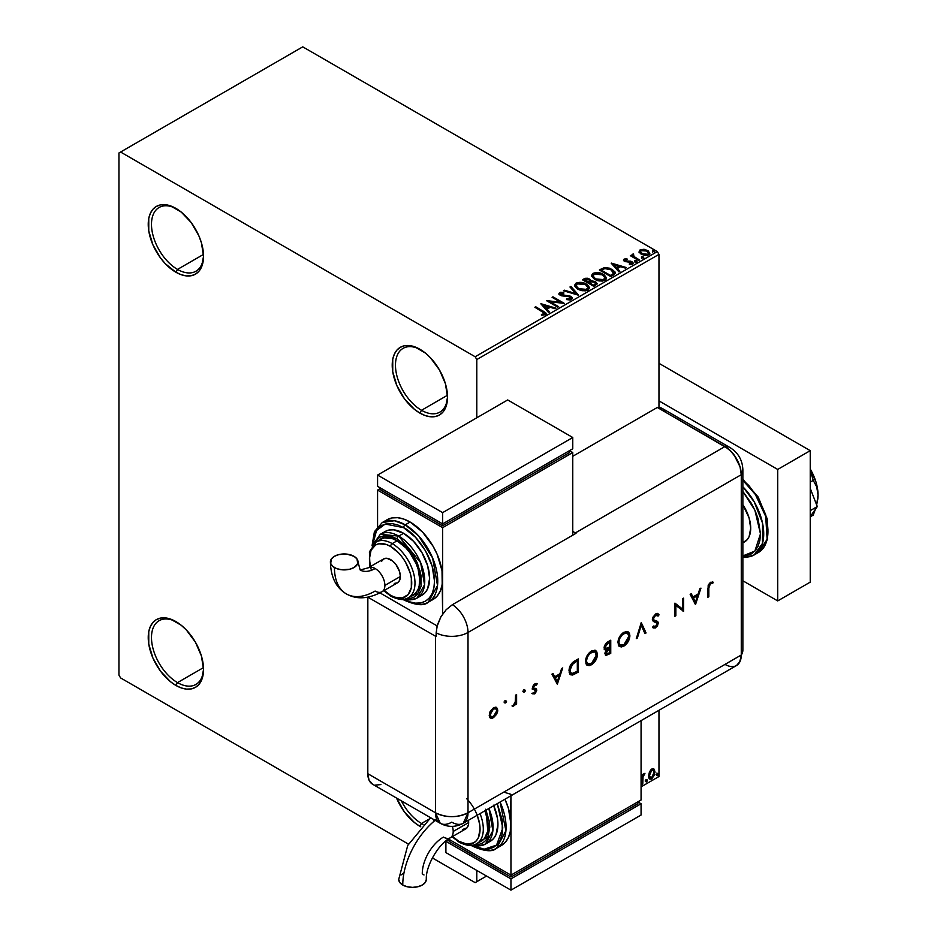<?xml version="1.0" encoding="UTF-8"?>
<svg xmlns="http://www.w3.org/2000/svg" width="937" height="937" viewBox="0 0 937 937"><rect width="100%" height="100%" fill="white"/><g stroke="black" fill="none" stroke-linecap="round" stroke-linejoin="round"><path stroke-width="1.41" d="M421.498 410.277A36.801 21.246 -120 0 0 447.499 396.164A36.801 21.246 60 0 1 439.898 412.093A36.801 21.246 60 0 1 421.498 410.277A36.801 21.246 60 0 1 397.452 377.845A36.801 21.246 60 0 1 403.086 348.353A36.801 21.246 60 0 1 420.69 349.724A36.801 21.246 -120 0 0 395.473 365.664A36.801 21.246 -120 0 0 421.498 410.277L447.476 395.273L421.498 410.277L419.87 413.088L421.498 410.277M419.87 349.232L419.87 349.232A39.108 22.582 60 0 1 447.523 397.124A39.108 22.582 60 0 1 419.87 413.088L414.47 409.364L404.503 398.846L396.878 385.622L392.744 371.731L392.744 359.281L394.325 354.198L396.878 350.145L400.31 347.299L404.503 345.741L409.282 345.554L414.47 346.737L425.257 352.956L430.446 357.77L439.418 369.869L445.415 383.69L447.523 397.124L445.415 408.134L442.861 412.175L439.418 415.032L435.225 416.578L430.446 416.766L425.257 415.595L419.87 413.088A39.108 22.582 60 0 1 392.216 365.196A39.108 22.582 60 0 1 419.87 349.232L419.87 349.232M177.515 269.411A36.801 21.246 -120 0 0 203.528 255.309A36.801 21.246 60 0 1 195.915 271.238A36.801 21.246 60 0 1 177.515 269.411A36.801 21.246 60 0 1 153.469 236.979A36.801 21.246 60 0 1 159.103 207.487A36.801 21.246 60 0 1 176.706 208.857A36.801 21.246 -120 0 0 151.489 224.798A36.801 21.246 -120 0 0 177.515 269.411L203.493 254.419L177.515 269.411L175.887 272.234L177.515 269.411M175.887 208.377L175.887 208.377A39.108 22.582 60 0 1 203.54 256.269A39.108 22.582 60 0 1 175.887 272.234L165.299 263.695L160.52 257.98L152.895 244.768L148.76 230.877L148.76 218.415L150.342 213.331L152.895 209.291L156.327 206.433L160.52 204.887L165.299 204.688L170.487 205.871L181.274 212.102L191.242 222.619L198.878 235.831L201.432 242.835L203.54 256.269L201.432 267.268L198.878 271.308L195.435 274.166L191.242 275.724L186.463 275.911L181.274 274.728L175.887 272.234A39.108 22.582 60 0 1 148.233 224.341A39.108 22.582 60 0 1 175.887 208.377L175.887 208.377M177.515 682.616A36.801 21.246 -120 0 0 203.528 668.503A36.801 21.246 60 0 1 195.915 684.432A36.801 21.246 60 0 1 177.515 682.616A36.801 21.246 60 0 1 153.469 650.184A36.801 21.246 60 0 1 159.103 620.692A36.801 21.246 60 0 1 176.706 622.063A36.801 21.246 -120 0 0 151.489 638.003A36.801 21.246 -120 0 0 177.515 682.616L203.493 667.612L177.515 682.616L175.887 685.427L177.515 682.616M175.887 621.571L175.887 621.571A39.108 22.582 60 0 1 203.54 669.463A39.108 22.582 60 0 1 175.887 685.427L170.487 681.703L160.52 671.185L152.895 657.961L148.76 644.07L148.76 631.62L150.342 626.537L152.895 622.484L156.327 619.638L160.52 618.08L165.299 617.893L170.487 619.076L181.274 625.295L186.463 630.109L195.435 642.208L201.432 656.029L203.54 669.463L201.432 680.473L198.878 684.514L195.435 687.371L191.242 688.918L186.463 689.105L181.274 687.934L175.887 685.427A39.108 22.582 60 0 1 148.233 637.535A39.108 22.582 60 0 1 175.887 621.571L175.887 621.571M421.498 823.471A36.801 21.246 -120 0 0 423.091 824.337A36.801 21.246 60 0 1 421.498 823.471A36.801 21.246 60 0 1 401.364 800.854A36.801 21.246 -120 0 0 421.498 823.471L428.596 819.371L421.498 823.471L419.87 826.293L421.498 823.471M420.748 826.785A39.108 22.582 60 0 1 419.87 826.293L414.47 822.569L404.503 812.039L396.55 798.078A39.108 22.582 60 0 0 419.87 826.293L420.748 826.785M118.952 152.965L118.952 675.097L120.58 677.919L408.45 844.12L120.58 677.919L118.952 675.097L118.952 152.965L302.756 46.85L657.341 251.573L475.164 356.751L120.58 152.028L118.952 152.965M639.116 252.03L641.213 254.22L644.82 255.403L647.877 255.215L649.728 253.798L648.334 250.975L644.363 249.371L640.287 249.769L639.116 252.03L641.213 254.22L648.709 254.841L649.821 253.283L647.643 250.519L643.824 249.301L640.1 249.874L639.011 252.194M638.636 260.486L639.514 259.982L633.576 256.234L633.517 253.997L632.182 254.595L632.416 255.883L630.32 255.684L638.636 260.486L639.514 259.982L633.998 256.644L633.517 253.997L632.569 254.22L632.416 255.883L630.32 255.684L638.636 260.486M629.359 264.574L631.433 264.386L631.433 263.637L629.359 263.824L629.629 264.562L632.557 264.175L631.995 261.716L631.995 262.465L630.425 261.142L630.425 261.891L628.153 261.856L630.425 261.891L630.425 261.142L625.893 261.751L626.42 261.118L625.447 260.802L625.447 261.552L625.178 259.666L627.181 259.526L626.97 258.811L626.97 259.502L626.97 258.811L624.101 259.104L623.562 260.263L624.967 261.505L631.573 262.559L631.433 263.637L629.359 263.824L629.629 264.562L632.557 264.175L632.979 262.571L630.859 261.236L625.658 260.908L625.084 259.725L627.181 259.526L626.221 258.764L624.101 259.104L624.101 259.854L625.6 259.514M613.407 275.056L615.199 273.335L614.895 271.718L609.764 268.216L604.752 267.595L599.375 270.008L610.76 276.591L615.258 272.866L612.212 269.341L604.213 267.689L599.375 270.008L610.76 276.591L613.407 275.056M590.849 281.182L589.49 278.98L589.49 279.73L586.398 278.898L584.044 279.613L589.49 279.73L589.49 278.98L584.044 278.863L584.044 279.613L583.083 280.163L584.044 278.863L582.439 279.788L593.824 286.359L597.092 284.016L595.557 281.627L590.849 280.995L590.111 279.402L587.546 278.254L585.274 278.312L582.439 279.788L593.824 286.359L597.15 283.653L595.557 281.627L590.884 280.69L590.884 281.44M578.492 295.214L570.902 286.453L569.954 287.003L575.822 293.586L564.414 290.201L563.465 290.751L578.644 295.132L570.902 286.453L569.954 287.003L575.822 293.586L564.414 290.201L563.465 290.751L578.492 295.214M558.639 306.668L550.171 301.784L564.332 303.389L552.947 296.818L552.08 297.322L560.572 302.218L546.388 300.601L557.773 307.184L558.639 306.668L550.171 301.784L564.332 303.389L552.947 296.818L552.08 297.322L560.572 302.218L546.388 300.601L557.773 307.184L558.639 306.668M542.429 311.634L544.514 313.579L541.422 314.422L541.855 315.183L545.475 314.609L545.709 312.782L535.73 306.762L534.851 307.266L542.429 311.634L544.139 314.036L541.422 314.422L541.855 315.183L545.322 314.703L546.095 313.661L535.73 306.762L534.851 307.266L542.429 311.634M540.836 303.811L548.567 312.489L549.527 311.939L547.044 309.151L550.242 307.313L555.067 308.741L556.016 308.191L540.977 303.729L548.567 312.489L549.527 311.939L547.044 309.151L550.242 307.313L555.067 308.741L556.016 308.191L540.836 303.811M571.57 299.547L572.32 297.907L570.61 296.233L560.666 294.452L560.689 293.363L563.805 293.246L563.781 292.449L560.572 292.274L559.026 293.258L559.471 294.722L561.286 295.764L570.001 296.877L570.902 297.872L570.504 298.809L566.651 298.844L566.522 299.594L570.422 299.945L572.39 298.364L570.891 296.385L561.111 294.78L560.818 293.281L563.805 293.246L563.781 292.449L559.658 292.602L558.944 293.668L560.279 295.319L570.001 296.877L570.34 298.915L566.651 298.844L566.522 299.594L571.57 299.547M577.672 289.17L581.245 290.564L585.496 290.845L588.471 289.744L589.373 287.354L587.347 284.707L584.091 283.044L579.933 282.318L575.962 283.197L574.627 285.914L577.672 289.17L588.003 290.06L589.443 287.964L586.375 284.087C583.142 282.154 579.675 281.861 575.962 283.197L574.545 285.305L577.672 289.17M594.608 279.402L598.169 280.795L602.421 281.077L605.407 279.976L606.309 277.586L604.271 274.928L601.015 273.264L596.869 272.538L592.898 273.417L591.563 276.134L594.608 279.402L604.927 280.292L606.38 278.184L603.311 274.307C600.078 272.374 596.611 272.081 592.898 273.417L591.481 275.537L594.608 279.402M611.193 263.192L618.935 271.871L619.884 271.32L617.401 268.532L620.599 266.694L625.424 268.123L626.373 267.572L611.346 263.098L618.935 271.871L619.884 271.32L617.401 268.532L620.599 266.694L625.424 268.123L626.373 267.572L611.193 263.192M635.063 261.634L636.961 261.247L635.251 260.533L635.063 261.634L636.738 261.751L636.516 260.791L634.841 260.662L635.063 261.634L634.841 260.662M641.775 257.757L643.684 257.37L641.962 256.656L641.775 257.757L643.45 257.874L643.239 256.914L641.552 256.785L641.775 257.757L641.552 256.785M652.726 251.432L654.623 251.057L652.913 250.331L652.726 251.432L654.401 251.561L654.178 250.589L652.503 250.46L652.726 251.432L652.503 250.46M658.969 776.527L641.072 786.857L658.969 776.527L658.969 710.305L658.969 776.527L641.072 786.857L658.969 776.527M486.561 876.06L476.792 881.694L476.792 870.426L476.792 881.694L486.561 876.06L475.164 882.642L486.561 876.06M476.792 417.785L476.792 359.562L658.969 254.384L658.969 407.466L658.969 254.384L657.341 251.573L302.756 46.85L120.58 152.028L475.164 356.751L657.341 251.573L658.969 254.384L476.792 359.562L475.164 356.751L476.792 359.562L476.792 417.785M653.37 768.691L654.178 769.218L651.824 768.996L649.458 771.947L648.791 777.441L649.739 779.01L651.449 779.127L654.6 774.899L654.377 769.476L653.171 768.645L651.11 769.511L649.458 771.947L648.603 775.848L649.915 779.127L651.824 778.94L655.033 772.147L653.721 768.832M641.892 784.503L642.77 784L643.04 776.656L644.961 773.283L642.77 775.801L642.77 774.395L641.892 774.899L641.892 784.503L642.77 784L642.899 777.394L644.961 773.283L642.77 775.801L642.77 774.395L641.892 774.899L641.892 784.503M645.827 781.306L646.881 781.692L647.116 779.842L645.874 780.896L646.565 781.973L647.291 780.462L646.565 779.783L645.827 781.306L646.565 781.973M656.778 774.981L657.821 775.367L658.055 773.517L656.825 774.583L657.505 775.66L658.242 774.138L657.505 773.458L656.778 774.981L657.505 775.66M432.367 857.929L475.164 882.642L476.792 881.694L475.164 882.642L432.367 857.929M642.114 774.77L642.77 775.801L642.114 774.77M643.368 774.313L644.129 773.458L644.539 774.548L643.426 774.278M642.559 775.684L642.114 783.625L642.77 784L641.892 783.754L642.618 775.531M645.909 779.408L646.565 779.783M647.291 780.462L646.635 780.088L645.909 781.599L645.183 780.931M645.827 781.645L646.6 779.725M654.178 769.218L655.033 772.147L654.377 771.772L651.168 778.565L651.824 778.94L649.599 778.893M649.083 778.635L651.543 778.319L653.593 775.473L654.366 771.327L653.312 768.633M652.796 769.956L651.168 769.804L653.136 770.085L654.155 772.65L651.812 777.757L650.43 777.862L648.826 774.981L649.528 777.288L648.826 774.981L649.388 772.193L651.028 769.886L652.62 769.804M649.482 775.356L651.812 770.179L651.168 769.804L648.826 774.981L649.482 775.356L650.77 771.174L653.265 770.179L654.143 772.978L652.866 776.785L650.77 777.991L649.482 775.356M656.86 773.084L657.505 773.458M658.242 774.138L657.587 773.763L656.86 775.274L656.134 774.606M656.778 775.321L657.551 773.412M546.084 314.246L535.495 307.641L535.73 306.762L535.73 307.512L543.413 311.951L543.413 311.201L546.025 314.012M544.526 314.118L541.422 315.172L543.401 315.019L543.401 314.27L543.401 315.019L544.139 314.785L544.409 313.813M544.526 314.2L544.526 313.45L544.139 314.036M541.586 304.654L555.161 308.683L541.586 304.654M547.044 309.913L549.082 312.197L547.044 309.913M543.647 306.106L546.248 309.023L548.707 307.605L548.707 306.856L546.248 309.023L543.647 305.357L548.707 306.856L546.248 308.261L543.647 306.106M547.747 301.398L560.572 302.967L560.572 302.218L560.572 302.967L547.747 301.398M552.725 297.697L552.947 296.818L552.947 297.568L562.985 303.365L552.725 297.697M550.171 302.534L550.171 301.784L550.171 302.534L557.995 307.055L550.171 302.534M570.914 298.903L569.485 299.91L566.651 299.594L566.651 298.844L566.651 299.594L570.34 299.664L570.926 298.06L570.34 298.915M570.34 299.664L570.001 297.626M559.014 294.042L559.658 292.602L559.658 293.351L563.781 293.199L563.781 292.449L563.781 293.246L560.572 293.035L558.944 294.382M561.111 294.78L560.818 293.281M572.32 298.669L569.696 296.619L561.111 295.53L565.327 296.104L565.327 295.354L565.327 296.104L570.891 297.134L570.891 296.385L572.331 298.716M561.111 295.53L560.443 294.394M564.32 290.997L564.414 290.201L564.414 290.95L575.822 294.335L575.822 293.586L575.822 294.335L564.32 290.997M570.399 287.495L570.902 286.453L577.883 295.026L570.399 287.495M574.58 285.703L575.962 283.946C579.675 282.611 583.142 282.904 586.375 284.836L589.42 288.327M589.443 288.526L587.347 285.457L582.779 283.419L577.122 283.431L574.557 285.89M587.839 287.647L586.796 290.154L582.498 290.739L577.766 288.912L576.044 286.183M587.979 288.502L586.796 290.154L586.796 289.404L586.796 290.154L578.539 289.416L576.079 285.961M577.169 283.841L585.496 284.59L587.991 287.624L586.796 289.404L578.539 288.666L576.044 285.562L577.169 283.841L580.132 283.173L585.894 284.836L587.476 286.253L587.886 288.233L584.793 290.025L579.406 289.111L576.196 286.371L577.169 283.841M590.849 280.995L590.849 281.744L595.557 282.388L595.557 281.627L597.092 284.016L594.55 281.92L590.849 281.744M595.663 283.396L593.531 285.188L589.303 282.74L589.303 283.489L593.531 285.937L594.538 284.602L593.531 285.188L589.303 282.74L592.149 281.592L595.077 282.412L595.581 284.497L593.531 285.937L589.303 283.489L589.303 282.74L591.27 281.756L594.679 282.142L595.663 283.407L594.538 285.352L595.569 283.77M589.549 281.744L588.131 282.822L584.477 280.713L585.391 279.437L588.635 279.495L589.619 280.713L588.577 282.564L589.514 281.065M588.577 281.803L588.131 282.822L588.577 281.803L584.477 279.964L584.477 280.713L588.131 282.822L588.131 282.06L584.477 279.964L588.295 279.308L589.619 280.667L588.577 281.803M591.516 275.923L592.898 274.166C596.611 272.831 600.078 273.135 603.311 275.056L606.344 278.558M606.368 278.746L604.271 275.689L599.715 273.639L594.058 273.663L591.493 276.11M604.763 277.867L603.733 280.386L599.422 280.959L594.69 279.132L592.98 276.403M604.915 278.722L603.733 280.386L603.733 279.636L603.733 280.386L595.475 279.636L593.016 276.192M594.105 274.072L602.432 274.81L604.927 277.844L603.733 279.636L595.475 278.886L592.969 275.783L594.105 274.072L597.068 273.405L602.831 275.056L604.4 276.474L604.822 278.453L601.718 280.245L596.33 279.331L593.133 276.591L594.105 274.072M615.094 272.866L612.212 270.09L607.516 268.404L603.768 268.556L600.02 270.395L601.097 269.013L601.097 269.774L604.213 268.439L604.213 267.689L604.213 268.439L612.212 270.09L612.212 269.341L615.222 273.253M613.7 273.276L610.467 276.157L601.413 270.934L610.467 276.157L610.467 275.408L601.413 270.184L601.413 270.934L601.413 270.184L604.833 268.579L611.334 269.844L613.454 274.096L613.7 273.311L610.467 276.157L611.404 274.869L610.467 275.408L601.413 270.184L604.623 268.638L607.504 268.486L611.006 269.657L613.442 271.695L613.454 273.346M611.955 264.035L625.518 268.064L611.955 264.035M617.401 269.282L619.439 271.578L617.401 269.282M614.016 265.487L616.616 268.392L619.064 266.986L619.064 266.225L616.616 268.392L614.016 264.738L619.064 266.225L616.616 267.642L614.016 265.487M625.447 260.802L625.178 259.666M632.557 264.175L633.201 263.25M633.143 263.648L631.995 262.465L633.131 263.602M626.221 259.514L623.562 260.392L624.101 259.104L624.616 261.329L631.163 262.243L631.433 264.386L631.163 262.992L631.433 264.386L630.449 264.632M631.163 262.243L631.433 263.637M624.101 259.104L623.503 260.709M631.784 263.672L631.433 264.386M625.447 261.552L625.014 260.545M635.063 262.383L634.841 261.411L636.516 261.54L636.516 260.791L636.738 262.501M636.738 261.751L636.516 260.791M636.809 261.751L634.771 261.458M630.964 256.059L631.187 255.18L632.416 256.644L632.416 255.883L632.416 256.644L630.964 256.059M632.17 255.379L632.569 254.22L632.416 255.883M632.569 254.22L632.569 254.969L633.517 253.997L633.576 254.829L632.1 255.555M633.26 255.801L633.447 254.887M633.447 255.637L633.998 257.394L633.998 256.644L633.998 257.394L638.858 260.357L633.154 256.07M641.775 258.507L641.552 257.534L643.239 257.663L643.239 256.914L643.45 258.624M643.45 257.874L643.239 256.914M643.52 257.874L641.482 257.581M639.116 252.779L640.1 249.874L640.1 250.624L643.824 250.05L643.824 249.301L643.824 250.05L647.643 251.268L647.643 250.519L649.774 253.646M649.728 254.548L648.919 252.217L644.89 250.226L640.896 250.273L639.057 251.819M648.427 253.54L647.69 255.005L644.761 255.391L641.564 254.138L640.416 252.018M640.439 251.959L642.103 254.477L640.51 252.17L640.861 250.636L646.764 251.022L648.463 253.107L647.69 255.005L648.404 253.47L647.69 254.255L642.103 253.728L642.103 254.477L647.69 255.005L647.69 254.255L642.677 254.021L640.381 251.561L641.751 250.191L644.832 250.249L647.736 251.737L648.404 253.47M652.726 252.182L652.503 251.21L654.178 251.339L654.178 250.589L654.401 252.311M654.401 251.561L654.178 250.589M654.471 251.549L652.433 251.268M548.707 306.856L546.248 308.261L543.647 305.357L548.707 306.856M619.064 266.225L616.616 267.642L614.016 264.738L619.064 266.225M742.865 542.874L744.517 541.914A29.902 17.264 -120 0 0 742.865 504.715L749.096 517.95L750.701 528.222L749.096 536.643L747.14 539.735L742.865 542.675M742.865 480.365L755.327 494.431L765.705 516.416L767.134 539.302L758.42 552.479A46.007 26.564 -120 0 0 766.7 520.422A46.007 26.564 -120 0 0 742.865 480.365M742.865 491.48L754.871 510.15L760.469 533.856L754.871 551.108L742.865 555.91L746.73 555.606L751.415 553.872L755.257 550.675L758.115 546.154L759.872 540.485L760.469 533.856L758.115 518.84L755.257 511.028L751.415 503.403L742.865 491.48M742.865 557.175L745.653 557.269L754.191 554.927L762.484 543.39L762.531 523.115L754.297 501.974L742.865 486.76A46.007 26.564 60 0 1 754.191 554.927A46.007 26.564 60 0 1 742.865 556.883M742.865 480.013L748.874 485.553L758.9 499.081L765.599 514.53L767.942 529.546M777.71 469.437L658.969 400.884L777.71 469.437L810.236 450.662L658.969 363.322L810.236 450.662L777.71 469.437L777.71 600.91L810.236 582.135L810.236 450.662L810.236 582.135L777.71 600.91L777.71 469.437M742.865 580.788L777.71 600.91L742.865 580.788M810.236 488.376L817.298 506.566L810.236 510.642L817.298 506.566L810.236 516.615L817.298 506.566L810.236 488.376M817.72 499.503A36.801 21.246 -120 0 0 817.755 499.316A36.801 21.246 -120 0 0 818.048 494.982A36.801 21.246 -120 0 0 810.236 469.015L816.068 482.344L818.048 494.982L816.666 486.713L813.246 480.4L810.236 470.187L813.246 480.4L810.236 482.145L813.246 480.4L816.666 486.713L818.048 494.982L816.654 504.902L817.743 499.339M815.354 509.341L813.246 515.104L810.236 516.837L813.246 515.104L815.354 509.341M665.586 411.999L663.021 408.954L657.341 407.454L728.178 448.718L734.046 454.902L740.031 466.79L741.272 474.696L741.272 654.998L740.031 661.475L736.505 665.528L740.031 661.475L741.272 654.998A23.003 13.282 60 0 1 739.387 662.682A23.003 13.282 60 0 1 725.004 664.392L650.84 707.212M734.046 666.441L731.235 666.558L734.046 666.441M742.865 650.091A23.003 13.282 180 0 1 741.272 654.998A23.003 13.282 0 0 0 742.865 650.149L739.492 662.506M742.865 650.149L742.865 469.847A23.003 13.282 180 0 1 741.272 474.696L741.272 654.998L468.008 812.766L468.008 632.463L741.272 474.696A23.003 13.282 0 0 0 742.865 469.777M730.064 447.605A23.003 13.282 120 0 0 725.004 446.527A23.003 13.282 60 0 1 741.272 474.696L741.272 654.998L741.272 474.696L740.031 466.79L736.505 458.661L731.235 451.552L725.004 446.527A23.003 13.282 -60 0 1 730.005 447.57L662.342 408.509A23.003 13.282 120 0 0 657.341 407.454L725.004 446.527L575.365 532.919L572.765 531.42L575.365 532.919A23.003 13.282 60 0 1 576.009 533.305L452.395 604.681A23.003 13.282 60 0 1 468.008 632.463L741.272 474.696A23.003 13.282 -120 0 0 725.004 446.527L657.341 407.454L572.765 456.296L657.341 407.454L725.004 446.527L575.365 532.919A23.003 13.282 60 0 1 576.009 533.305L452.395 604.681L446.176 609.694L440.905 616.815L436.841 626.982L436.15 636.586A23.003 13.282 180 0 1 435.482 636.223L367.843 597.174L367.819 773.704L369.049 780.17L372.586 784.234A23.003 13.282 120 0 1 367.819 773.704L435.482 812.766L435.482 636.223L435.482 812.766L367.819 773.704L367.819 597.174L435.482 636.223A23.003 13.282 0 0 0 436.15 636.586L436.15 632.826A23.003 13.282 0 0 0 468.008 632.463A23.003 13.282 180 0 1 436.15 632.826L437.38 624.932L440.905 616.815L446.176 609.694L452.395 604.681A23.003 13.282 -120 0 1 468.008 632.463L468.008 812.766A23.003 13.282 60 0 1 463.253 823.295A23.003 13.282 60 0 1 451.751 822.159A23.003 13.282 -60 0 1 440.249 823.295A23.003 13.282 -60 0 1 435.482 812.766L440.249 823.295L372.586 784.234M504.926 700.384L506.53 701.309L505.394 700.888L504.785 702.926L506.249 702.246L505.875 700.935L504.926 702.574L505.582 702.949L506.53 701.309L505.582 700.759L504.633 702.399L505.582 702.949L503.977 702.024M523.76 689.515L525.352 690.428L524.228 690.019L523.525 691.916L525.083 691.365L524.708 690.054L523.76 691.705L524.404 692.08L525.352 690.428L524.404 689.89L523.455 691.529L524.404 692.08L522.811 691.155M557.328 684.197L562.727 667.929L561.614 668.573L559.881 673.785L554.716 676.772L553.041 673.527L551.928 674.171L557.328 684.197L562.727 667.929L561.614 668.573L559.881 673.785L554.716 676.772L553.041 673.527L551.928 674.171L557.328 684.197M595.405 650.383L597.466 654.389L596.588 651.285L594.796 650.196L590.298 651.801L585.93 658.465L585.93 663.794L587.253 665.282L589.232 665.633L592.723 663.97L596.494 658.805L597.443 655.08L596.822 654.014C596.506 658.418 594.538 661.873 590.907 664.392L591.552 664.778C595.194 662.248 597.162 658.793 597.466 654.389L595.745 650.559L591.47 651.004C587.815 653.499 585.824 656.954 585.496 661.37L587.218 665.258L591.552 664.778L586.902 665.047M627.813 631.679L629.875 635.684L629.43 633.283L628.118 631.819L626.174 631.456L622.695 633.084L618.326 639.748L618.338 645.089L619.662 646.577L621.641 646.928L625.131 645.253L628.903 640.1L629.851 636.375L629.219 635.309C628.914 639.702 626.947 643.169 623.316 645.687L623.96 646.062C627.591 643.543 629.57 640.076 629.875 635.684L628.153 631.843L623.866 632.299C620.212 634.794 618.233 638.249 617.905 642.653L619.626 646.553L623.96 646.062L619.31 646.343M657.68 613.583L659.062 614.848L658.02 613.747L655.607 613.969L652.609 617.87L653.241 621.36L657.27 623.398L655.959 626.221L654.647 626.712L653.429 626.021L652.503 627.357L655.068 628.071L657.505 625.846L658.301 622.625L657.505 621.372L653.78 619.896L653.569 617.811L655.607 615.316L658.102 616.066L659.062 614.848L657.692 613.594L655.607 613.969L652.351 619.404L653.511 621.536L656.661 622.578L657.317 623.796L655.642 626.42L653.429 626.021L652.503 627.357L653.3 628.001M695.559 604.388L700.958 588.12L699.845 588.764L698.112 593.976L692.958 596.963L691.272 593.718L690.159 594.363L695.418 604.47L700.958 588.12L699.845 588.764L698.112 593.976L692.958 596.963L691.272 593.718L690.159 594.363L695.559 604.388M708.841 587.967L709.543 584.524L710.796 583.505L712.624 583.587L713.221 582.228L710.48 582.287L708.196 585.086L707.822 597.314L708.841 596.717L708.841 587.967L708.196 587.593L708.196 596.342L708.841 596.717L708.841 587.967L710.422 583.669L712.624 583.587L713.221 582.228L710.48 582.287L707.822 588.436L707.822 597.314L708.841 596.717L707.822 596.553L708.196 587.593L708.841 587.967M682.569 598.743L682.569 609.062L674.827 603.205L674.827 616.359L675.858 615.761L675.858 605.419L683.588 611.299L683.588 598.157L682.569 598.743L682.569 609.062L674.827 603.205L674.827 616.359L675.858 615.761L675.858 605.419L683.588 611.299L683.588 598.157L682.569 598.743M641.259 622.59L636.293 638.601L637.394 637.968L641.189 625.424L644.984 633.588L646.073 632.955L641.259 622.59L636.293 638.601L637.394 637.968L641.189 625.424L644.984 633.588L646.073 632.955L641.259 622.59M610.748 640.205L606.321 642.969L604.318 646.12L604.33 649.189L606.227 649.915L604.927 653.042L606.028 655.42L610.748 653.358L610.748 640.205L607.668 641.986L604.037 647.818L604.869 649.774L606.227 649.915L604.915 653.464L605.712 655.291L610.748 653.358L610.748 640.205M574.814 660.948L571.488 663.654L569.38 667.905L569.192 672.567L570.949 674.898L573.315 674.757L578.34 672.063L578.34 658.91L574.814 660.948C571.16 663.103 569.216 666.359 569.005 670.716L570.586 674.722L572.437 675.003L578.34 672.063L578.34 658.91L574.814 660.948M535.074 690.452L533.598 689.433L535.718 690.827L534.64 692.748L533.2 692.56L532.509 693.79L535.062 693.638L536.714 690.698L536.362 688.929L533.727 688.226L533.504 686.739L537.182 683.811L535.8 683.495L533.867 684.619L532.462 688.789L535.32 690.03L535.706 691.084L534.851 692.595L533.2 692.56L532.509 693.79L534.64 693.919L531.865 693.415M516.603 694.563L515.573 695.149L515.186 702.621L512.656 706.287L514.179 705.608L515.573 703.347L515.573 704.765L516.603 704.167L516.603 694.563L515.573 695.149L515.397 701.79L512.656 706.287L515.573 703.347L515.573 704.765L516.603 704.167L516.603 694.563M496.13 707.236L497.114 709.836L495.978 713.9L496.633 714.275L497.699 711.183L497.453 708.489L495.86 707.154L493.459 707.751L489.875 712.003L489.606 717.192L490.953 718.246L492.569 718.117L496.633 714.275L495.978 713.9L492.803 717.32L493.459 717.695L496.633 714.275L497.77 710.211L496.469 707.388L493.459 707.751L489.161 715.189L490.461 718.047M375.046 785.147L380.914 784.562M741.272 654.998L468.008 812.766C457.174 817.919 446.328 817.919 435.482 812.766A23.003 13.282 0 0 0 468.008 812.766L463.253 823.295L736.505 665.528A23.003 13.282 -120 0 0 741.272 654.998M437.11 625.893L379.942 592.887L437.11 625.893M503.801 792.105L510.958 794.33M712.53 581.947L711.968 583.212L712.624 583.587L709.766 583.294L710.422 583.669L709.766 583.294L708.196 587.593L708.887 584.149L710.152 583.13L711.968 583.212L712.53 581.947M690.92 593.917L692.958 596.963L690.92 593.917M699.998 588.682L695.02 603.697L699.998 588.682M692.841 597.619L696.905 595.276L692.841 597.619L694.844 601.484L692.841 597.619M695.5 601.859L693.497 597.993L697.561 595.651L696.905 595.276L697.561 595.651L695.5 601.859L693.497 597.993L697.561 595.651L695.5 601.859M682.944 598.532L682.944 610.924L683.588 611.299L682.827 610.983L682.944 598.532M675.202 605.044L675.858 605.419L675.202 605.044L675.202 615.386L675.858 615.761L674.827 615.609L675.202 605.044M674.956 603.135L682.569 609.062L674.956 603.135M656.942 615.094L654.951 614.941L658.102 616.066L659.062 614.848L658.418 614.473L657.61 615.492L658.418 614.473L657.458 613.419M656.626 614.871L658.102 616.066M653.37 618.842L655.607 615.316L654.951 614.941L652.726 618.455L653.78 619.896L653.37 618.842M652.503 627.357L655.537 627.837L654.881 627.462L656.86 625.471L657.692 622.777L654.881 627.462L655.537 627.837L658.336 623.152L657.704 621.512L653.932 620.013M652.433 627.497L654.881 627.462L652.96 627.778M653.37 626.103L654.108 626.537L653.429 626.021M656.661 623.421L655.912 622.156L653.218 621.336M656.568 622.531L653.452 621.43M653.593 619.849L652.749 618.795L653.136 616.909L654.951 614.941L656.45 614.777M641.002 623.058L646.073 632.955L644.703 633.002L645.429 632.58L641.002 623.058M640.533 625.049L641.189 625.424L640.533 625.049L636.738 637.593L637.394 637.968L636.574 637.699L640.533 625.049M620.985 646.553L625.6 643.836L628.258 639.725L629.196 634.642L627.462 631.444M620.118 644.949L618.291 642.232L619.732 636.844L623.737 632.99L625.565 632.522L627.368 633.271M627.146 633.084L623.257 633.248C620.235 635.251 618.572 638.062 618.279 641.693L618.924 642.068C619.216 638.437 620.88 635.626 623.913 633.623L627.497 633.248L628.856 636.282L623.913 644.738L620.282 645.124L618.279 641.693L619.966 644.902M605.384 655.045L610.104 652.972L610.104 640.58L610.104 652.972L610.748 653.358L605.407 655.045M605.243 648.205L604.412 647.034L605.068 644.82L609.073 641.763L604.412 646.846L605.349 648.217M605.934 652.855L606.731 650.653L609.038 648.779L608.394 648.404L609.729 648.381L609.073 648.006L609.729 648.381L609.729 652.597L606.719 653.979L605.279 652.48L605.934 652.855L609.729 648.381L609.729 652.597L608.347 653.394L605.934 652.855L606.356 653.874L605.29 652.714L606.344 649.938L609.073 648.006L605.279 652.48L606.087 653.604M609.729 647.034L605.63 648.474L604.412 646.846L605.056 647.221L608.277 642.981L607.621 642.606L609.729 642.15L609.073 641.763L609.729 642.15L609.729 647.034L606.567 648.58L605.079 647.572L606.169 644.586L609.729 642.15L609.729 647.034M588.577 665.258L592.079 663.595L595.85 658.43L596.787 653.347L595.054 650.161M586.714 663.056L585.953 659.238L588.096 654.436L591.809 651.496L594.96 651.988M587.71 663.665L587.007 663.314M594.749 651.789L590.86 651.953C587.827 653.956 586.164 656.767 585.871 660.398L586.515 660.772C586.82 657.153 588.483 654.331 591.505 652.328L595.089 651.953L596.447 654.986L591.505 663.455L587.874 663.841L585.871 660.398L587.558 663.619M577.696 659.285L577.696 671.688L578.34 672.063L571.781 674.628L572.437 675.003L570.282 674.523L572.671 674.371L577.696 671.688L577.696 659.285M569.684 674.183L570.293 674.523M571.101 673.059L569.415 670.552L570.047 666.453L572.109 663.443L576.677 660.48L577.321 660.854L577.321 671.302L573.022 673.422L571.277 673.246L569.38 669.756L570.973 673.024M570.024 670.131L572.765 663.818L572.109 663.443L569.38 669.756L570.024 670.131L571.593 665.188L576.021 661.604L575.365 661.229L572.109 663.443L572.765 663.818L577.321 660.854L575.365 661.229L577.321 660.854L577.321 671.302L572.05 673.492L570.586 672.579L570.024 670.131M552.689 673.726L554.716 676.772L552.689 673.726M561.767 668.491L556.777 683.506L561.767 668.491M554.61 677.428L558.675 675.085L554.61 677.428L556.613 681.293L554.61 677.428M557.269 681.667L555.254 677.802L559.33 675.46L558.675 675.085L559.33 675.46L557.269 681.667L555.254 677.802L559.33 675.46L557.269 681.667M535.179 689.972L532.099 688.953M536.187 684.912L536.503 683.495L535.859 684.713L534.207 684.654L536.503 685.099L537.182 683.811L534.804 683.881L532.368 688.074L532.755 689.327L535.437 690.124M534.254 689.819L535.32 690.03M532.31 693.661L534.816 692.888L536.093 689.819L533.985 693.544L534.64 693.919L536.749 690.194L536.362 688.929L532.895 687.676L533.668 688.18L532.731 687.055L533.188 685.673L534.207 684.654L532.731 687.055L533.387 687.43L534.851 685.041L534.207 684.654L536.503 685.099M533.012 687.805L533.668 688.18M536.362 688.929L535.437 688.344M532.79 689.316L533.598 689.433M523.455 691.529L524.404 692.08M525.352 690.428L524.404 689.89M523.396 691.834L524.638 689.679M515.947 694.938L515.947 703.792L516.603 704.167L515.573 704.015L515.947 694.938M514.12 704.507L512.902 705.725L513.546 706.1L512.012 705.912M512.656 705.842L514.554 703.792M504.633 702.399L505.582 702.949M506.53 701.309L505.582 700.759M504.563 702.703L505.804 700.548M490.297 717.941L493.459 717.695L489.641 717.566M489.957 717.742L492.803 717.32L495.661 714.451L497.114 709.836L497.77 710.211L496.399 707.482M490.484 716.348L489.524 714.217L490.484 710.972L492.815 708.559L495.146 708.29L492.815 708.559L489.524 714.217L490.847 716.512M493.459 716.512L491.152 716.735L489.524 714.217L490.18 714.591L493.459 708.934L492.815 708.559L495.79 708.665L496.751 710.796L493.459 716.512L490.73 716.395L490.426 712.998L492.206 709.93L495.298 708.477L496.692 710.094L496.505 712.401L493.459 716.512M618.924 642.068L619.755 638.437L622.473 634.665L625.787 632.92L628.013 633.646L628.832 635.743L628.493 638.659L625.342 643.684L622.953 645.195L620.774 645.335L619.298 644.024L618.924 642.068M586.515 660.772L587.347 657.142L589.607 653.815L593.379 651.637L595.604 652.363L596.248 656.755L592.934 662.389L590.544 663.9L588.366 664.04L586.89 662.728L586.515 660.772M450.287 837.807A13.797 7.964 -120 0 0 453.203 831.459A13.797 7.964 -120 0 0 452.36 826.375A13.797 7.964 60 0 1 453.203 831.459L468.664 822.534A13.797 7.964 -120 0 0 468.488 820.273M436.665 819.125A57.544 33.217 120 0 0 402.758 885.032A13.797 7.964 -0 0 0 417.855 886.742A13.797 7.964 -0 0 0 426.323 879.328M433.69 820.191A13.797 7.964 60 0 1 433.702 819.524M496.54 848.29L505.921 830.732L500.077 802.037A46.007 26.564 60 0 1 496.54 848.29A46.007 26.564 60 0 1 473.548 846.017A2.296 1.324 -60 0 1 472.389 846.123A2.296 1.324 -60 0 1 471.943 845.432A2.296 1.324 120 0 0 472.389 846.123C484.452 851.428 492.499 852.143 496.54 848.29L501.424 845.479A46.007 26.564 -120 0 0 510.958 824.408A46.007 26.564 -120 0 0 504.961 799.214L508.475 808.608L510.958 824.408L510.958 875.123L641.072 799.999L641.072 720.635L641.072 799.999L510.958 875.123L448.401 839.013L510.958 875.123L510.958 877.009L510.958 795.759L510.325 831.377L508.475 837.362L505.465 842.117L501.424 845.479M471.92 845.069L477.94 847.868L483.738 849.18L489.091 848.969L493.764 847.235L497.617 844.05L500.463 839.529L502.232 833.848L502.232 819.922L497.278 803.653L502.818 827.992L496.575 845.127L484.089 849.215L472.412 845.361M493.553 805.188L497.442 818.259L497.945 824.408L495.954 834.773L493.553 838.58L490.32 841.262L485.436 844.085L492.874 830.686L488.891 808.49A36.801 21.246 60 0 1 485.436 844.085A36.801 21.246 60 0 1 473.653 845.092M486.08 810.118L488.2 836.354L475.106 844.6M478.655 842.351A32.209 18.588 -120 0 0 480.025 813.621A32.209 18.588 60 0 1 476.628 843.85A32.209 18.588 60 0 1 460.535 842.258A2.296 1.324 -60 0 1 459.376 842.375A2.296 1.324 -60 0 1 458.907 841.321A2.296 1.324 120 0 0 459.376 842.375C467.575 846.123 473.314 846.615 476.628 843.85L481.513 841.039A32.209 18.588 -120 0 0 484.897 810.798L487.744 820.906L487.744 831.166L484.347 838.685L481.513 841.039M466.743 798.746A29.902 17.264 60 0 1 479.674 833.497A29.902 17.264 60 0 1 458.907 841.321L467.001 844.132L473.853 842.796L476.488 840.618L478.444 837.526L480.049 829.104L479.639 824.115L477.202 815.237M490.32 841.262A36.801 21.246 -120 0 0 493.764 805.679M637.828 803.759L637.828 801.873L637.828 803.759L510.958 877.009L449.139 841.321L449.139 839.435L449.139 841.321L510.958 877.009L637.828 803.759M641.072 815.026L641.072 803.759L637.828 801.873L641.072 803.759L641.072 815.026L510.958 890.15L510.958 878.883L641.072 803.759L510.958 878.883L510.958 890.15L445.895 852.588L445.895 841.321L510.958 878.883L445.895 841.321L445.895 852.588L510.958 890.15L641.072 815.026M449.139 839.435L445.895 841.321L449.139 839.435M474.743 844.565L478.959 844.401L482.66 843.031L485.694 840.512L487.954 836.94L489.805 827.23L489.337 821.468L485.694 809.205M452.536 836.507L458.907 841.321M468.477 820.226L468.477 824.63L467.013 827.851L462.644 829.468M430.657 817.767L407.736 845.455L398.717 879.398L399.771 882.443L402.758 885.032L407.232 886.753L412.514 887.362L417.797 886.753L422.271 885.032L425.269 882.443L426.323 879.398C425.527 866.256 438.563 843.663 450.346 837.783A13.797 7.964 60 0 1 443.447 837.092A29.937 17.288 120 0 0 422.271 873.764L423.992 874.971M402.758 873.764L401.036 874.971M453.203 831.459A13.797 7.964 60 0 1 450.346 837.783L465.806 828.858A13.797 7.964 -120 0 0 468.664 822.534L453.203 831.459M398.717 879.456A13.797 7.964 -0 0 0 402.758 885.032A57.544 33.217 -60 0 1 435.131 820.343M381.57 561.345L383.69 558.909L386.852 558.288L392.498 560.9L396.011 564.613L399.607 571.746L400.345 576.489L399.607 580.378L397.487 582.814A13.797 7.964 -120 0 0 400.345 576.489L384.884 585.414A13.797 7.964 60 0 1 382.027 591.739A13.797 7.964 60 0 1 375.128 591.048A57.544 33.217 -60 0 1 346.362 593.906A57.544 33.217 -60 0 1 334.439 567.564A13.797 7.964 180 0 1 330.398 561.989A13.797 7.964 180 0 1 338.866 554.575A13.797 7.964 180 0 1 353.963 556.297L356.95 558.874L357.735 563.477L353.963 567.564L349.478 569.286L341.513 569.743L336.535 568.548L332.729 566.358L330.667 563.477L331.452 558.874L334.439 556.297L338.925 554.563L346.889 554.107L353.963 556.297A13.797 7.964 180 0 1 358.004 561.86A13.797 7.964 180 0 1 349.536 569.274A13.797 7.964 180 0 1 334.439 567.564A57.544 33.217 120 0 0 346.362 593.906C336.137 587.862 330.82 577.204 330.398 561.931M358.004 561.931L360.159 570.001L368.229 567.834A13.797 7.964 60 0 1 375.128 568.513A29.937 17.288 -60 0 1 360.159 570.001A29.937 17.288 120 0 0 375.128 568.513A13.797 7.964 -120 0 0 368.288 567.799M372.703 544.924L376.498 530.541L385.224 524.041L403.601 527.66A2.296 1.324 -60 0 1 405.229 524.837L394.383 520.726L382.226 522.565A46.007 26.564 60 0 1 405.229 524.837L410.101 522.026A46.007 26.564 -120 0 0 387.11 519.742L382.226 522.565L374.402 531.712L372.036 545.791M405.229 599.973A2.296 1.324 -60 0 1 404.081 600.078A2.296 1.324 -60 0 1 403.636 599.387A2.296 1.324 120 0 0 404.081 600.078C416.028 605.384 424.074 606.11 428.232 602.245A46.007 26.564 60 0 1 405.229 599.973M374.706 542.98L385.728 535.613L397.089 538.927A2.296 1.324 -60 0 1 398.717 536.116L380.317 534.289A36.801 21.246 60 0 1 398.717 536.116L403.601 533.294A36.801 21.246 -120 0 0 385.201 531.466L389.148 530.014L393.645 529.827L403.601 533.294L413.557 541.328L422.001 552.725L427.647 565.725L429.626 578.375L427.647 588.729L425.234 592.535L422.001 595.218A36.801 21.246 -120 0 0 427.647 565.725A36.801 21.246 -120 0 0 403.601 533.294L398.717 536.116A36.801 21.246 60 0 1 422.763 568.548A36.801 21.246 60 0 1 417.129 598.04A36.801 21.246 60 0 1 405.334 599.048M371.579 570.563A29.902 17.264 60 0 1 390.588 546.447A2.296 1.324 -60 0 1 392.216 543.624A32.209 18.588 -120 0 0 374.097 543.53M380.996 539.208L384.439 537.932L392.65 538.752L397.089 540.801L392.216 543.624L397.089 540.801A32.209 18.588 -120 0 0 380.996 539.208L376.112 542.031A32.209 18.588 60 0 1 392.216 543.624A32.209 18.588 60 0 1 413.252 572.003A32.209 18.588 60 0 1 408.321 597.806A32.209 18.588 60 0 1 392.216 596.213A2.296 1.324 -60 0 1 391.069 596.33A2.296 1.324 -60 0 1 390.588 595.276L394.711 597.185L402.336 597.947L408.169 594.573L411.331 587.593L411.331 578.07L410.125 572.788L405.545 562.223L402.336 557.339L398.682 552.971L390.588 546.447L386.466 544.526L378.841 543.776L375.632 544.959L371.052 550.23L369.447 558.651L370.42 566.569M372.692 545.498L373.289 538.88L375.046 533.2L377.904 528.679L381.746 525.493L386.431 523.76L391.771 523.549L397.569 524.861L403.601 527.66C412.643 531.443 434.089 554.528 434.51 581.186C434.089 607.352 412.643 605.689 403.601 599.036L409.633 601.823L415.431 603.147L420.772 602.924L425.457 601.191L429.298 598.005L432.156 593.484L433.913 587.804L434.51 581.186L432.156 566.171L425.457 550.733L415.431 537.206L403.601 527.66A2.296 1.324 120 0 1 405.229 524.837A46.007 26.564 60 0 1 435.283 565.386A46.007 26.564 60 0 1 428.232 602.245L437.52 585.59L432.613 557.96L418.581 535.87L405.229 524.837L410.101 522.026A46.007 26.564 -120 0 1 442.639 578.375L442.639 527.66L377.576 490.098L442.639 527.66L572.765 452.536L572.765 535.191L572.765 452.536L569.509 450.65L572.765 452.536L442.639 527.66L442.639 578.375A46.007 26.564 -120 0 1 433.105 599.434L437.157 596.073L440.156 591.317L442.018 585.344L442.639 578.375L442.639 614.075L442.018 570.68L437.157 554.341L433.105 546.306L422.552 532.075L410.101 522.026L403.765 519.086L397.663 517.692L392.029 517.927L387.11 519.742M377.576 490.098L380.832 488.224L380.832 490.098L442.639 525.786L569.509 452.536L569.509 450.65L569.509 452.536L442.639 525.786L380.832 490.098L380.832 488.224L377.576 490.098L377.576 526.489L377.576 490.098M442.639 523.9L442.639 525.786L442.639 523.9L377.576 486.338L377.576 475.071L377.576 486.338L442.639 523.9L442.639 512.633L442.639 523.9L572.765 448.776L572.765 437.509L507.702 399.947L377.576 475.071L442.639 512.633L572.765 437.509L572.765 448.776L442.639 523.9M572.765 437.509L442.639 512.633L377.576 475.071L507.702 399.947L572.765 437.509M406.435 598.52L410.652 598.356L414.341 596.986L417.387 594.468L421.029 586.41L421.029 575.423L417.387 563.16L414.341 557.14L406.435 546.458L397.089 538.927L392.334 536.725L383.538 535.847L379.848 537.217L376.803 539.735L374.554 543.308M397.089 540.801L405.815 547.84L409.75 552.537L416.028 563.43L418.136 569.181L419.87 580.249L419.425 585.121L418.136 589.314L416.028 592.641L413.194 594.995A32.209 18.588 -120 0 0 418.136 569.181A32.209 18.588 -120 0 0 397.089 540.801M384.229 590.474L390.588 595.276A2.296 1.324 120 0 0 391.069 596.33C399.174 600.078 404.925 600.57 408.321 597.806L413.194 594.995M346.362 593.906C356.704 599.739 368.592 599.012 382.027 591.739L397.487 582.814L394.325 583.423M410.336 596.307A32.209 18.588 -120 0 0 412.62 570.024A32.209 18.588 -120 0 0 392.216 543.624A2.296 1.324 120 0 0 390.588 546.447A29.902 17.264 60 0 1 411.73 583.072A29.902 17.264 60 0 1 390.588 595.276M422.001 595.218L417.129 598.04L424.555 584.711L420.631 562.598L398.717 536.116A2.296 1.324 120 0 0 397.089 538.927L409.024 549.41L420.092 570.984L418.78 592.524L406.799 598.556M381.98 591.762A13.797 7.964 -120 0 0 384.884 585.414A13.797 7.964 -120 0 0 375.128 568.513A13.797 7.964 60 0 1 384.884 585.414L400.345 576.489A13.797 7.964 -120 0 0 394.325 562.598A13.797 7.964 -120 0 0 383.69 558.909L368.229 567.834M649.915 779.127L649.259 778.752M653.136 770.085L652.48 769.71M650.43 777.862L649.774 777.487M546.095 313.661L546.095 314.41M560.385 293.878L560.385 294.628M589.443 287.964L589.443 288.713M587.991 287.624L587.991 288.373M576.044 285.562L576.044 286.312M589.619 280.713L589.619 281.463M606.38 278.184L606.38 278.933M604.927 277.844L604.927 278.594M592.969 275.783L592.969 276.532M624.897 260.076L624.897 260.826M631.807 263.098L631.807 263.859M636.984 261.388L636.984 262.137M643.707 257.511L643.707 258.261M649.821 253.283L649.821 254.032M648.463 253.107L648.463 253.857M640.381 251.561L640.381 252.322M654.647 251.198L654.647 251.948M754.191 554.927L758.42 552.479L767.567 539.407L767.298 519.11L758.197 497.078L742.865 479.299M742.865 469.847C742.502 460.149 738.215 452.735 730.005 447.57M463.253 823.295C455.534 827.394 447.874 827.394 440.249 823.295M658.02 613.747L657.364 613.372M619.626 646.553L618.97 646.179M620.282 645.124L619.638 644.75M627.497 633.248L626.841 632.873M604.869 649.774L604.224 649.4M605.63 648.474L604.986 648.099M587.218 665.258L586.574 664.883M587.874 663.841L587.23 663.466M595.089 651.953L594.433 651.578M570.586 674.722L569.93 674.347M571.277 673.246L570.621 672.871M523.736 692.15L523.092 691.775M491.152 716.735L490.496 716.36M485.436 844.085L478.385 845.994L472.775 845.291M452.091 836.776L459.376 842.375M471.334 845.502L472.389 846.123M403.027 599.457L404.081 600.078M385.201 531.466L380.317 534.289L372.938 544.643M376.112 542.031L369.412 551.846L369.974 566.826M383.772 590.732L391.069 596.33M433.105 599.434L428.232 602.245M404.468 599.247L409.984 599.961L417.129 598.04"/></g></svg>
